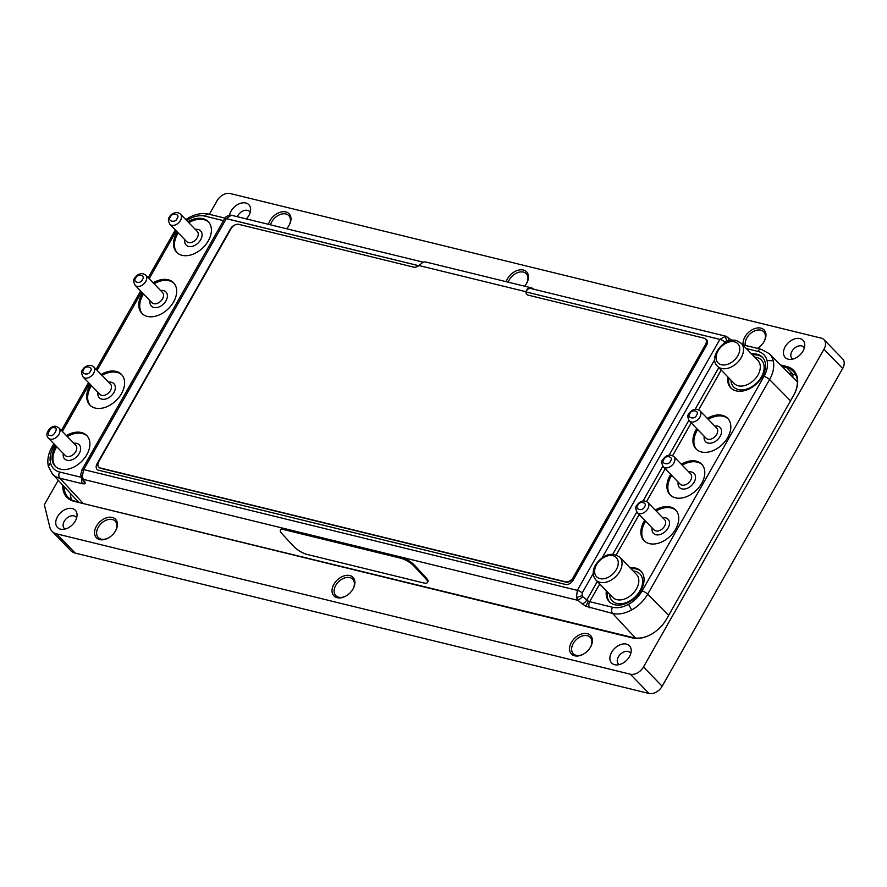 <?xml version="1.0" encoding="UTF-8"?>
<svg xmlns="http://www.w3.org/2000/svg" width="887" height="887" viewBox="0 0 887 887"><rect width="100%" height="100%" fill="white"/><g stroke="black" fill="none" stroke-linecap="round" stroke-linejoin="round"><path stroke-width="1.33" d="M506.178 281.678A13.305 9.07 135.9 0 1 507.475 278.762A13.305 9.07 135.9 0 1 523.33 270.025A13.305 9.07 135.9 0 1 526.601 283.441A13.305 9.07 135.9 0 1 526.368 283.84A13.305 9.07 135.9 0 1 524.672 286.202M508.262 282.188A11.786 8.038 135.9 0 1 509.326 279.826A11.786 8.038 135.9 0 1 526.268 273.695A11.786 8.038 135.9 0 1 526.279 283.973A11.786 8.038 135.9 0 1 526.224 284.084M353.037 588.968A13.305 9.07 135.9 0 1 352.815 589.356A13.305 9.07 135.9 0 1 345.919 596.042A13.305 9.07 135.9 0 1 334.033 595.997A13.305 9.07 135.9 0 1 333.911 584.289A13.305 9.07 135.9 0 1 349.766 575.552A13.305 9.07 135.9 0 1 353.037 588.968M346.163 595.898A11.786 8.038 135.9 0 1 335.785 595.62A11.786 8.038 135.9 0 1 335.774 585.342A11.786 8.038 135.9 0 1 352.716 579.211A11.786 8.038 135.9 0 1 352.727 589.489A11.786 8.038 135.9 0 1 352.66 589.6M115.543 530.87A13.305 9.07 135.9 0 1 115.321 531.258A13.305 9.07 135.9 0 1 108.425 537.943A13.305 9.07 135.9 0 1 96.539 537.899A13.305 9.07 135.9 0 1 96.417 526.191A13.305 9.07 135.9 0 1 112.272 517.454A13.305 9.07 135.9 0 1 115.543 530.87M108.669 537.799A11.786 8.038 135.9 0 1 98.291 537.522A11.786 8.038 135.9 0 1 98.28 527.244A11.786 8.038 135.9 0 1 115.221 521.112A11.786 8.038 135.9 0 1 115.232 531.391A11.786 8.038 135.9 0 1 115.166 531.501M590.531 647.067A13.305 9.07 135.9 0 1 590.31 647.455A13.305 9.07 135.9 0 1 583.413 654.14A13.305 9.07 135.9 0 1 571.527 654.096A13.305 9.07 135.9 0 1 571.405 642.388A13.305 9.07 135.9 0 1 587.261 633.651A13.305 9.07 135.9 0 1 590.531 647.067M583.657 653.996A11.786 8.038 135.9 0 1 573.279 653.719A11.786 8.038 135.9 0 1 573.268 643.452A11.786 8.038 135.9 0 1 590.21 637.321A11.786 8.038 135.9 0 1 590.221 647.599A11.786 8.038 135.9 0 1 590.154 647.71M803.023 351.064A12.385 8.449 135.9 0 1 789.785 359.412A12.385 8.449 135.9 0 1 785.206 346.706A12.385 8.449 135.9 0 1 797.091 338.39A12.385 8.449 135.9 0 1 804.775 344.888A12.385 8.449 135.9 0 1 803.023 351.064M792.856 359.091A8.16 5.566 135.9 0 1 791.969 358.403A8.16 5.566 135.9 0 1 791.958 351.285A8.16 5.566 135.9 0 1 803.7 347.039A8.16 5.566 135.9 0 1 804.343 347.948M75.306 521.024A12.385 8.449 135.9 0 1 62.068 529.373A12.385 8.449 135.9 0 1 57.489 516.666A12.385 8.449 135.9 0 1 69.374 508.351A12.385 8.449 135.9 0 1 77.058 514.848A12.385 8.449 135.9 0 1 75.306 521.024M65.139 529.04A8.16 5.566 135.9 0 1 64.252 528.364A8.16 5.566 135.9 0 1 64.252 521.246A8.16 5.566 135.9 0 1 75.983 516.999A8.16 5.566 135.9 0 1 76.637 517.897M229.511 215.131A12.385 8.449 135.9 0 1 231.052 211.139A12.385 8.449 135.9 0 1 242.938 202.824A12.385 8.449 135.9 0 1 250.622 209.321A12.385 8.449 135.9 0 1 248.87 215.497A12.385 8.449 135.9 0 1 246.32 218.901M237.317 216.705A8.16 5.566 135.9 0 1 237.805 215.718A8.16 5.566 135.9 0 1 249.546 211.483A8.16 5.566 135.9 0 1 250.189 212.381M268.473 224.322A13.305 9.07 135.9 0 1 269.981 220.663A13.305 9.07 135.9 0 1 285.836 211.926A13.305 9.07 135.9 0 1 289.107 225.342A13.305 9.07 135.9 0 1 288.874 225.73A13.305 9.07 135.9 0 1 286.601 228.757M270.535 224.832A11.786 8.038 135.9 0 1 271.832 221.728A11.786 8.038 135.9 0 1 288.774 215.596A11.786 8.038 135.9 0 1 288.785 225.875A11.786 8.038 135.9 0 1 288.73 225.985M743.217 344.91A13.305 9.07 135.9 0 1 744.969 336.86A13.305 9.07 135.9 0 1 760.824 328.135A13.305 9.07 135.9 0 1 764.095 341.539A13.305 9.07 135.9 0 1 763.862 341.938A13.305 9.07 135.9 0 1 757.387 348.38M745.357 345.442A11.786 8.038 135.9 0 1 746.821 337.925A11.786 8.038 135.9 0 1 763.762 331.793A11.786 8.038 135.9 0 1 763.774 342.072A11.786 8.038 135.9 0 1 763.718 342.182M629.46 656.591A12.385 8.449 135.9 0 1 616.221 664.94A12.385 8.449 135.9 0 1 611.642 652.233A12.385 8.449 135.9 0 1 623.528 643.918A12.385 8.449 135.9 0 1 631.211 650.415A12.385 8.449 135.9 0 1 629.46 656.591M619.292 664.607A8.16 5.566 135.9 0 1 618.416 663.931A8.16 5.566 135.9 0 1 618.405 656.812A8.16 5.566 135.9 0 1 630.136 652.566A8.16 5.566 135.9 0 1 630.79 653.464M135.19 285.37L151.965 302.689A7.34 5 -44.1 0 0 162.521 298.875A7.34 5 -44.1 0 0 162.509 292.477L145.723 275.158A7.34 5 135.9 0 1 145.734 281.556A7.34 5 135.9 0 1 135.19 285.37C133.349 281.844 133.205 279.416 134.769 278.097C135.445 275.912 141.166 271.344 145.723 275.158M83.123 377.03L99.898 394.349A7.34 5 -44.1 0 0 110.454 390.524A7.34 5 -44.1 0 0 110.443 384.126L93.656 366.819A7.34 5 135.9 0 1 93.667 373.216A7.34 5 135.9 0 1 83.123 377.03C81.282 373.494 81.138 371.065 82.702 369.757C83.378 367.562 89.099 363.005 93.656 366.819M654.052 529.916A7.34 5 -44.1 0 0 664.607 526.091A7.34 5 -44.1 0 0 664.596 519.693L647.809 502.386A7.34 5 135.9 0 1 647.82 508.783A7.34 5 135.9 0 1 637.276 512.597L654.052 529.916M680.085 484.08A7.34 5 -44.1 0 0 690.64 480.266A7.34 5 -44.1 0 0 690.629 473.869L673.843 456.55A7.34 5 135.9 0 1 673.854 462.959A7.34 5 135.9 0 1 663.31 466.773L680.085 484.08M706.119 438.256A7.34 5 -44.1 0 0 716.674 434.442A7.34 5 -44.1 0 0 716.663 428.044L699.876 410.725A7.34 5 135.9 0 1 699.887 417.123A7.34 5 135.9 0 1 689.343 420.937L706.119 438.256M65.194 455.452A7.34 5 -44.1 0 0 66.991 456.45A7.34 5 -44.1 0 0 75.739 451.638A7.34 5 -44.1 0 0 75.728 445.23L58.952 427.922A7.34 5 135.9 0 1 58.154 435.517A7.34 5 135.9 0 1 50.204 439.143A7.34 5 135.9 0 1 48.408 438.134L65.194 455.452M169.905 224.267L186.68 241.586A7.34 5 -44.1 0 0 197.224 237.771A7.34 5 -44.1 0 0 197.224 231.374L180.438 214.055A7.34 5 135.9 0 1 180.449 220.453A7.34 5 135.9 0 1 169.905 224.267C168.064 220.73 167.92 218.313 169.484 216.993C170.16 214.809 175.881 210.241 180.438 214.055M595.975 580.087L612.762 597.406A16.509 11.265 -44.1 0 0 636.489 588.813A16.509 11.265 -44.1 0 0 636.467 574.421L619.691 557.103C611.398 551.714 603.348 554.286 595.543 564.819C592.339 570.906 592.483 576.007 595.975 580.087A16.509 11.265 -44.1 0 0 619.703 571.505A16.509 11.265 -44.1 0 0 619.691 557.103M717.472 366.22L734.248 383.539A16.509 11.265 -44.1 0 0 738.294 385.79A16.509 11.265 -44.1 0 0 757.975 374.946A16.509 11.265 -44.1 0 0 757.964 360.554L741.177 343.236L736.487 340.597C723.936 336.672 707.948 357.827 717.472 366.22A16.509 11.265 -44.1 0 0 721.508 368.482A16.509 11.265 -44.1 0 0 739.381 360.344A16.509 11.265 -44.1 0 0 741.177 343.236M178.254 232.893A22.02 15.012 -44.1 0 0 177.544 234.079A22.02 15.012 -44.1 0 0 177.123 252.773M187.867 221.717A22.02 15.012 135.9 0 1 208.257 221.661A22.02 15.012 135.9 0 1 208.279 240.865A22.02 15.012 135.9 0 1 176.635 252.307A22.02 15.012 135.9 0 1 176.613 233.115A22.02 15.012 135.9 0 1 177.322 231.928M101.085 374.48A22.02 15.012 135.9 0 1 121.475 374.425A22.02 15.012 135.9 0 1 121.497 393.617A22.02 15.012 135.9 0 1 89.853 405.071A22.02 15.012 135.9 0 1 89.831 385.878A22.02 15.012 135.9 0 1 90.541 384.692M91.483 385.657A22.02 15.012 -44.1 0 0 90.762 386.843A22.02 15.012 -44.1 0 0 90.341 405.536M56.768 446.76A22.02 15.012 -44.1 0 0 56.058 447.946A22.02 15.012 -44.1 0 0 55.626 466.64M66.37 435.584A22.02 15.012 135.9 0 1 86.76 435.528A22.02 15.012 135.9 0 1 86.793 454.732A22.02 15.012 135.9 0 1 55.149 466.174A22.02 15.012 135.9 0 1 55.127 446.981A22.02 15.012 135.9 0 1 55.837 445.795M153.152 282.82A22.02 15.012 135.9 0 1 173.542 282.765A22.02 15.012 135.9 0 1 173.564 301.968A22.02 15.012 135.9 0 1 141.931 313.41A22.02 15.012 135.9 0 1 141.898 294.218A22.02 15.012 135.9 0 1 142.607 293.032M143.55 293.996A22.02 15.012 -44.1 0 0 142.84 295.183A22.02 15.012 -44.1 0 0 142.408 313.887M751.544 353.935A22.02 15.012 135.9 0 1 762.41 357.228A22.02 15.012 135.9 0 1 762.432 376.432A22.02 15.012 135.9 0 1 730.788 387.874A22.02 15.012 135.9 0 1 727.828 376.92M728.77 377.884A22.02 15.012 -44.1 0 0 731.276 388.34M655.238 510.047A22.02 15.012 135.9 0 1 675.628 509.992A22.02 15.012 135.9 0 1 675.65 529.184A22.02 15.012 135.9 0 1 644.006 540.638A22.02 15.012 135.9 0 1 643.984 521.445A22.02 15.012 135.9 0 1 644.694 520.259M645.636 521.223A22.02 15.012 -44.1 0 0 644.927 522.41A22.02 15.012 -44.1 0 0 644.494 541.103M630.058 567.791A22.02 15.012 135.9 0 1 640.913 571.095A22.02 15.012 135.9 0 1 640.946 590.287A22.02 15.012 135.9 0 1 609.302 601.741A22.02 15.012 135.9 0 1 606.342 590.775M607.273 591.74A22.02 15.012 -44.1 0 0 609.779 602.206M681.271 464.211A22.02 15.012 135.9 0 1 701.661 464.167A22.02 15.012 135.9 0 1 701.684 483.36A22.02 15.012 135.9 0 1 670.051 494.813A22.02 15.012 135.9 0 1 670.018 475.609A22.02 15.012 135.9 0 1 670.727 474.434M671.67 475.388A22.02 15.012 -44.1 0 0 670.96 476.574A22.02 15.012 -44.1 0 0 670.528 495.279M707.305 418.387A22.02 15.012 135.9 0 1 727.695 418.331A22.02 15.012 135.9 0 1 727.717 437.535A22.02 15.012 135.9 0 1 696.084 448.977A22.02 15.012 135.9 0 1 696.051 429.785A22.02 15.012 135.9 0 1 696.772 428.598M697.703 429.563A22.02 15.012 -44.1 0 0 696.994 430.749A22.02 15.012 -44.1 0 0 696.561 449.443M160.614 290.515A10.145 6.919 135.9 0 1 165.969 300.837A10.145 6.919 135.9 0 1 155.425 307.689A10.145 6.919 135.9 0 1 150.069 300.737M195.328 229.411A10.145 6.919 135.9 0 1 200.673 239.734A10.145 6.919 135.9 0 1 190.14 246.586A10.145 6.919 135.9 0 1 184.784 239.634M714.767 426.082A10.145 6.919 135.9 0 1 720.122 436.404A10.145 6.919 135.9 0 1 709.589 443.256A10.145 6.919 135.9 0 1 704.223 436.304M678.189 482.129A10.145 6.919 -44.1 0 0 683.544 489.081A10.145 6.919 -44.1 0 0 694.089 482.24A10.145 6.919 -44.1 0 0 688.733 471.917M652.156 527.953A10.145 6.919 -44.1 0 0 657.511 534.916A10.145 6.919 -44.1 0 0 668.055 528.064A10.145 6.919 -44.1 0 0 662.7 517.742M63.299 453.49A10.145 6.919 -44.1 0 0 68.654 460.453A10.145 6.919 -44.1 0 0 79.187 453.601A10.145 6.919 -44.1 0 0 73.832 443.278M98.002 392.387A10.145 6.919 -44.1 0 0 103.358 399.35A10.145 6.919 -44.1 0 0 113.902 392.497A10.145 6.919 -44.1 0 0 108.547 382.175M730.921 380.102A19.314 13.172 -44.1 0 0 743.073 389.87A19.314 13.172 -44.1 0 0 761.423 376.92A19.314 13.172 -44.1 0 0 754.626 357.117M633.141 570.984A19.314 13.172 135.9 0 1 639.937 590.786A19.314 13.172 135.9 0 1 621.576 603.737A19.314 13.172 135.9 0 1 609.424 593.968M280.392 530.116L280.902 529.24A11.01 3.304 30.3 0 1 284.893 528.863L401.002 557.258A11.01 3.304 30.3 0 1 414.429 565.141L426.37 578.014A11.01 3.304 30.3 0 1 427.955 581.628L427.445 582.515A11.01 3.304 30.3 0 1 423.454 582.892L307.345 554.486A11.01 3.304 30.3 0 1 293.919 546.614L281.977 533.741A11.01 3.304 30.3 0 1 280.392 530.116A11.01 3.304 30.3 0 1 284.383 529.739L400.492 558.145A11.01 3.304 30.3 0 1 413.919 566.017L425.86 578.889A11.01 3.304 30.3 0 1 427.445 582.515M423.376 262.219L231.374 215.253L226.229 218.601L418.764 265.701M418.731 265.734L226.285 218.657L83.722 469.6M597.328 581.484L586.773 600.067A4.59 2.173 130.1 0 1 582.005 603.703L578.047 600.377L576.428 597.583L577.315 590.354L83.655 469.589L226.285 218.657M797.369 381.255A23.849 16.265 -44.1 0 0 796.626 380.734M77.313 500.944A23.849 16.265 -44.1 0 0 77.879 501.743M796.005 375.29A27.708 18.893 -44.1 0 0 792.945 374.192L789.197 373.272M70.35 493.405A27.708 18.893 -44.1 0 0 71.736 499.891M782.489 366.686L786.647 367.695L786.614 366.453A28.617 19.514 135.9 0 1 793.654 395.325L666.525 619.115A28.617 19.514 135.9 0 1 666.037 619.958A28.617 19.514 135.9 0 1 651.191 634.338A28.617 19.514 135.9 0 1 632.409 637.908L73.898 501.277A28.617 19.514 135.9 0 1 62.822 485.267M793.654 395.325L793.466 395.635A27.708 18.893 -44.1 0 0 793.433 371.487A27.708 18.893 -44.1 0 0 786.647 367.695L792.945 374.192L792.845 376.864M793.466 395.635L666.525 619.115M632.409 637.908L633.307 637.631A27.708 18.893 -44.1 0 0 651.346 634.26M665.949 620.102A27.708 18.893 -44.1 0 0 666.337 619.436M633.307 637.631L73.898 501.277M64.052 486.597A27.708 18.893 -44.1 0 0 68.011 497.208A27.708 18.893 -44.1 0 0 74.796 501M780.815 365.034L786.614 366.453M209.343 214.31L217.038 200.75A11.01 7.506 135.9 0 1 230.165 193.521L821.262 338.135A11.01 7.506 135.9 0 1 823.956 339.632A11.01 7.506 135.9 0 1 823.968 349.234L643.474 666.98A11.01 7.506 135.9 0 1 630.347 674.209L56.591 533.841A18.35 12.518 135.9 0 1 52.089 531.335A18.35 12.518 135.9 0 1 49.805 527.089L44.35 504.747L58.243 480.299M52.089 531.335L70.772 550.605A18.35 12.518 -44.1 0 0 75.262 553.111L649.029 693.479A11.01 7.506 -44.1 0 0 662.145 686.25L842.65 368.504A11.01 7.506 -44.1 0 0 842.639 358.902L823.956 339.632M82.192 470.576L83.655 469.589L82.236 476.685L83.323 479.346L578.047 600.377L582.814 596.74L582.049 595.654L576.428 597.583M582.049 595.654L582.216 592.904A4.59 1.319 -150.4 0 0 577.315 590.354L719.889 339.366L725.699 336.184L530.991 288.541A7.34 4.934 -76.3 0 0 527.41 289.528L527.255 289.051A8.26 5.555 -76.3 0 1 531.391 287.843A8.26 5.555 -76.3 0 1 533.331 288.996L533.497 289.162M85.041 482.129A4.59 3.814 148.3 0 1 83.345 480.765L81.626 477.982L85.041 482.129L85.085 483.781L82.646 483.792L59.806 478.204A29.404 20.046 135.9 0 1 52.377 473.957L48.375 466.385L50.504 462.881C51.768 467.693 54.828 470.742 59.684 472.028A4.59 3.082 103.7 0 0 59.806 478.204L82.757 502.94M582.814 596.74L588.214 601.076L585.886 606.287L582.005 603.703M728.149 418.83A22.02 15.012 -44.1 0 0 708.236 419.351M702.116 464.666A22.02 15.012 -44.1 0 0 682.203 465.176M641.368 571.594A22.02 15.012 -44.1 0 0 630.99 568.755M676.082 510.491A22.02 15.012 -44.1 0 0 656.169 511.001M762.864 357.727A22.02 15.012 -44.1 0 0 752.475 354.9M173.996 283.263A22.02 15.012 -44.1 0 0 154.083 283.785M87.214 436.027A22.02 15.012 -44.1 0 0 67.301 436.548M121.929 374.924A22.02 15.012 -44.1 0 0 102.016 375.445M208.711 222.16A22.02 15.012 -44.1 0 0 188.798 222.681M732.307 340.597L725.699 336.184M727.562 337.182C728.97 337.515 729.114 338.845 727.994 341.185L728.172 341.318M767.055 360.521L773.22 360.765A29.404 20.046 135.9 0 1 769.572 379.581A4.59 1.319 -150.4 0 0 763.984 376.41C767.133 370.744 768.153 365.444 767.055 360.521C765.791 355.709 762.731 352.66 757.875 351.385A4.59 3.082 -76.3 0 1 761.301 349.334L769.317 353.713L797.391 381.787M78.233 501.831L52.377 473.957M531.391 287.843L425.838 262.02A8.26 5.555 103.7 0 0 421.702 263.228L418.986 265.535A6.42 4.38 135.9 0 1 413.619 267.12L238.791 224.344A6.42 4.38 -44.1 0 0 231.141 228.569L98.801 461.528A6.42 4.38 -44.1 0 0 98.801 467.127A6.42 4.38 -44.1 0 0 100.375 468.003L565.474 581.783A6.42 4.38 -44.1 0 0 573.124 577.559L705.464 344.599A6.42 4.38 -44.1 0 0 705.464 339A6.42 4.38 -44.1 0 0 703.89 338.124L528.408 295.194A6.42 4.38 135.9 0 1 526.834 294.318A6.42 4.38 135.9 0 1 525.913 291.701L527.41 289.528M719.867 339.399L526.191 291.989L719.889 339.366A4.59 1.319 29.6 0 1 724.79 341.916L723.836 343.591M706.573 339.688L706.562 339.677A6.42 4.38 -44.1 0 1 706.562 345.276L573.113 580.231L706.562 345.276A6.42 4.38 -44.1 0 0 706.573 339.688A6.42 4.38 -44.1 0 0 706.562 339.677A6.42 4.38 -44.1 0 0 705.365 338.912M565.451 584.444A6.42 4.38 -44.1 0 0 573.113 580.231L573.102 580.22A6.42 4.38 -44.1 0 1 565.44 584.433L98.645 470.243L565.451 584.444M97.071 469.367L97.071 469.367A6.42 4.38 -44.1 0 0 98.645 470.243L98.634 470.232A6.42 4.38 -44.1 0 1 97.06 469.356L97.071 469.367M527 294.484A6.42 4.38 135.9 0 1 526.246 292.034M235.188 224.843A6.42 4.38 -44.1 0 0 230.52 228.813L97.06 463.757A6.42 4.38 -44.1 0 0 97.06 469.356M98.967 467.283A6.42 4.38 -44.1 0 0 99.122 467.449A6.42 4.38 -44.1 0 0 100.697 468.325L565.784 582.105A6.42 4.38 -44.1 0 0 573.446 577.892L705.786 344.932A6.42 4.38 -44.1 0 0 705.775 339.333A6.42 4.38 -44.1 0 0 705.608 339.178M418.986 265.535L525.913 291.701L527.255 289.051M142.352 279.627C140.955 284.45 132.008 282.266 135.755 278.019C137.163 273.196 146.1 275.38 142.352 279.627M90.286 371.287C88.888 376.11 79.941 373.915 83.688 369.668C85.097 364.845 94.033 367.041 90.286 371.287M637.842 505.235C639.25 500.412 648.186 502.607 644.439 506.854C643.042 511.677 634.094 509.482 637.842 505.235M663.875 459.411C665.283 454.587 674.22 456.772 670.472 461.029C669.075 465.841 660.128 463.657 663.875 459.411M689.909 413.586C691.317 408.763 700.253 410.947 696.506 415.194C695.109 420.017 686.161 417.832 689.909 413.586M54.451 427.767C59.13 427.368 53.253 437.712 50.104 435.406C45.425 435.805 51.302 425.45 54.451 427.767M177.067 218.524C175.659 223.347 166.723 221.162 170.47 216.916C171.878 212.093 180.815 214.277 177.067 218.524M596.541 564.731A13.76 9.38 -44.1 0 0 599.922 578.601A13.76 9.38 -44.1 0 0 616.332 569.565A13.76 9.38 -44.1 0 0 612.939 555.694A13.76 9.38 -44.1 0 0 596.541 564.731M721.419 364.745A13.76 9.38 -44.1 0 0 737.818 355.709A13.76 9.38 -44.1 0 0 734.436 341.828A13.76 9.38 -44.1 0 0 718.026 350.864A13.76 9.38 -44.1 0 0 721.419 364.745M635.425 638.008L612.64 613.449L585.886 606.287M842.65 368.504L823.968 349.234M56.591 533.841L75.262 553.111M630.347 674.209L649.029 693.479M643.474 666.98L662.145 686.25M82.236 476.685L80.706 474.733M231.374 215.253L230.01 215.097C226.806 216.007 224.999 217.226 224.577 218.745L82.003 469.722L80.706 474.767L81.626 477.971M224.766 219.599L226.229 218.601M230.01 215.097L230.797 215.175M724.989 336.073L726.863 340.719L724.79 341.916M85.085 483.781L82.89 480.022M628.573 604.302L631.666 609.934A29.404 20.046 135.9 0 1 612.64 613.449A4.59 3.082 103.7 0 1 612.518 607.262C617.452 608.382 622.807 607.395 628.573 604.302C634.294 601.076 638.806 596.629 642.099 590.975L763.984 376.41M185.782 219.566L189.108 217.492L188.986 219.1C194.752 216.007 200.107 215.02 205.041 216.14L223.491 220.652M175.426 229.977L173.808 232.582A4.59 1.319 29.6 0 1 175.46 232.438L176.358 230.942M186.68 220.497L188.986 219.1M599.734 583.968L589.667 601.674L612.518 607.262M757.875 351.385L746.344 348.558M721.22 370.101L698.668 409.805M691.228 422.888L672.634 455.641M665.195 468.724L646.601 501.465M639.161 514.549L616.265 554.863M175.46 232.438L149.171 278.718M141.621 292.011L97.104 370.367M89.554 383.661L62.389 431.47M54.839 444.764L53.575 446.993C50.426 452.669 49.395 457.958 50.504 462.881M59.684 472.028L81.271 477.306M588.214 601.076L589.667 601.674A4.59 3.082 103.7 0 0 589.788 607.861M718.825 367.617L695.186 409.24M688.866 420.36L669.153 455.064M662.833 466.196L643.119 500.9M636.799 512.021L612.862 554.153M189.108 217.492C196.326 213.822 202.779 212.692 208.467 214.1L208.467 214.1A4.59 3.082 103.7 0 0 205.041 216.14M761.301 349.334L742.674 344.777M769.317 353.713A29.404 20.046 135.9 0 1 773.22 360.765M790.528 400.802L769.572 379.581L647.687 594.146A4.59 1.319 -150.4 0 0 642.099 590.975M668.643 615.367L647.687 594.146A29.404 20.046 135.9 0 1 631.666 609.934M82.047 478.67A4.59 3.082 103.7 0 0 82.646 483.792M53.575 446.993A4.59 1.319 -150.4 0 0 51.923 447.137L51.923 447.137C48.22 453.656 47.044 460.065 48.375 466.385M727.994 341.185L726.863 340.719M714.745 359.601L602.34 557.457M593.248 573.468L582.216 592.904M284.893 528.863L284.383 529.739M401.002 557.258L400.492 558.145M414.429 565.141L413.919 566.017M426.37 578.014L425.86 578.889M647.809 502.386C643.918 499.758 640.27 500.734 636.855 505.324C635.292 506.632 635.436 509.06 637.276 512.597M673.843 456.55C669.951 453.922 666.303 454.909 662.888 459.499C661.325 460.808 661.469 463.236 663.31 466.773M699.876 410.725C695.985 408.098 692.337 409.073 688.922 413.664C687.358 414.983 687.503 417.411 689.343 420.937M58.952 427.922L56.502 426.536C51.557 424.352 43.651 433.71 48.408 438.134M224.965 218.124L208.467 214.1M51.923 447.137L53.841 443.744M61.403 430.45L88.556 382.641M96.106 369.347L140.623 290.98M148.184 277.686L173.808 232.582"/></g></svg>
